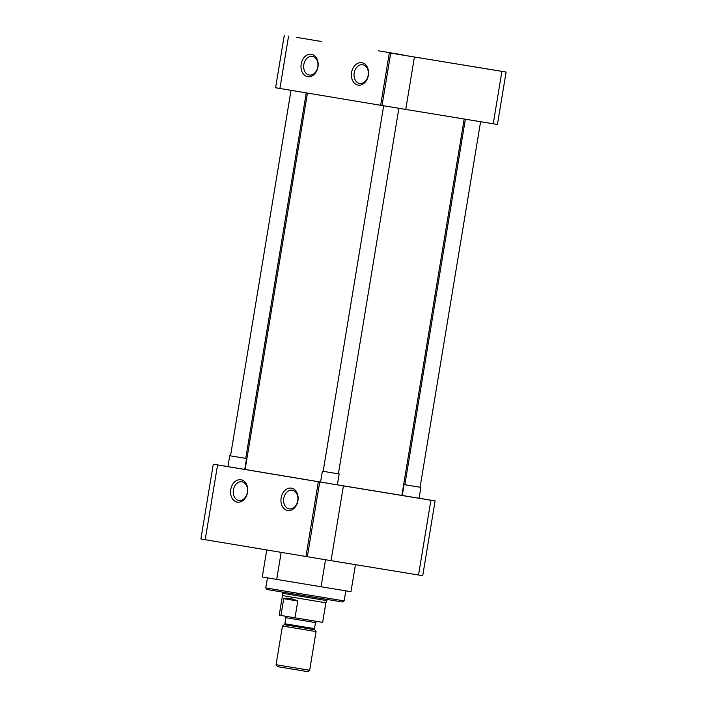 <?xml version="1.0" encoding="UTF-8"?>
<svg xmlns="http://www.w3.org/2000/svg" width="707" height="707" viewBox="0 0 707 707"><rect width="100%" height="100%" fill="white"/><g stroke="black" fill="none" stroke-linecap="round" stroke-linejoin="round"><path stroke-width="1.06" d="M230.756 489.536A11.347 8.511 -80.7 0 0 237.305 502.138A11.347 8.511 -80.7 0 0 247.547 492.337A11.347 8.511 -80.7 0 0 241.007 479.744A11.347 8.511 -80.7 0 0 230.756 489.536M233.39 489.978A9.456 7.097 -80.7 0 0 238.86 500.476A9.456 7.097 -80.7 0 0 247.388 492.311A9.456 7.097 -80.7 0 0 241.918 481.812A9.456 7.097 -80.7 0 0 233.39 489.978M281.139 497.94A11.347 8.511 -80.7 0 0 287.678 510.534A11.347 8.511 -80.7 0 0 297.93 500.742A11.347 8.511 -80.7 0 0 291.39 488.139A11.347 8.511 -80.7 0 0 281.139 497.94M283.772 498.373A9.456 7.097 -80.7 0 0 289.234 508.872A9.456 7.097 -80.7 0 0 297.762 500.706A9.456 7.097 -80.7 0 0 292.3 490.207A9.456 7.097 -80.7 0 0 283.772 498.373M267.449 577.84L265.779 587.915L291.125 592.157L344.15 600.888L345.811 590.831M465.365 119.209L404.855 484.719L420.859 487.37L419.065 498.249L404.369 495.81M339.166 473.973L322.365 471.189L339.166 473.973L337.363 484.852L322.666 482.413M246.531 458.525L229.74 455.741L246.531 458.525L244.728 469.404L230.031 466.965M265.779 587.915L266.901 589.479L291.381 593.58L342.586 602.011L344.15 600.888M205.198 539.715L217.579 464.932L218.967 465.153L213.275 464.199L200.894 538.99L331.044 560.669L422.724 575.692L435.105 500.909L430.908 500.229L418.526 575.012M281.174 552.388L276.702 579.413L262.279 576.965L266.742 549.984M276.702 579.413L321.058 586.766L325.529 559.758M321.058 586.766L350.981 591.679L355.453 564.672M213.275 464.199L227.937 466.593M435.105 500.909L419.065 498.223M331.044 560.669L343.425 485.877L430.908 500.229M343.425 485.877L319.723 481.953L307.342 556.745M217.579 464.932L318.336 481.732L305.954 556.515M318.336 481.732L319.723 481.953M337.363 484.834L401.868 495.413L464.181 119.015M307.439 93.068L245.126 469.466L320.571 482.059M471.162 66.264L495.651 70.329L471.162 66.264M378.537 50.816L403.025 54.89L378.537 50.816M296.834 37.418L321.323 41.483L296.834 37.418M389.46 52.866L413.957 56.931L389.46 52.866M368.365 75.296A11.347 8.511 -80.7 0 0 361.816 62.702A11.347 8.511 -80.7 0 0 351.573 72.494A11.347 8.511 -80.7 0 0 358.113 85.087A11.347 8.511 -80.7 0 0 368.365 75.296M368.197 75.26A9.456 7.097 -80.7 0 0 362.726 64.761A9.456 7.097 -80.7 0 0 354.198 72.927A9.456 7.097 -80.7 0 0 359.669 83.426A9.456 7.097 -80.7 0 0 368.197 75.26M317.982 66.891A11.347 8.511 -80.7 0 0 311.442 54.298A11.347 8.511 -80.7 0 0 301.191 64.09A11.347 8.511 -80.7 0 0 307.731 76.692A11.347 8.511 -80.7 0 0 317.982 66.891M317.814 66.865A9.456 7.097 -80.7 0 0 312.353 56.366A9.456 7.097 -80.7 0 0 303.824 64.531A9.456 7.097 -80.7 0 0 309.286 75.03A9.456 7.097 -80.7 0 0 317.814 66.865M390.715 53.105L506.106 72.061L390.715 53.105L382.045 105.502L405.747 109.426L414.426 57.028M501.899 71.38L493.23 123.778L497.428 124.459L506.106 72.061M284.276 35.35L275.597 87.748L279.901 88.472L288.571 36.084M389.327 52.884L380.658 105.281L279.892 88.481M493.23 123.778L405.747 109.426M382.045 105.502L380.658 105.281M420.859 487.37L404.855 484.71M282.447 595.594L279.212 615.17L280.944 615.461L283.719 598.67C286.812 597.521 291.505 598.299 297.78 601.012L295.005 617.812L322.648 622.354L325.892 602.788L282.447 595.594L282.217 593.235L326.873 600.632L327.058 599.474M311.867 630.883L316.064 631.563L309.657 670.271L276.066 664.713L282.473 626.004L311.867 630.883M276.066 664.713L277.444 666.639L303.948 671.04L307.731 671.65L309.657 670.271M280.944 615.461L295.005 617.812M297.78 601.012L283.719 598.67M317.063 621.435L315.499 622.602L285.902 617.697L284.894 623.768L314.5 628.664L314.739 629.716L284.329 624.679L282.473 626.004M404.068 484.587L402.265 495.474M480.592 121.701L420.082 487.238M383.671 105.776L323.152 471.322M322.365 471.189L320.563 482.068M398.889 108.295L338.379 473.84M291.037 90.337L230.517 455.874M229.74 455.741L227.937 466.629M306.255 92.873L245.744 458.392M315.499 622.602L314.5 628.664M314.739 629.716L316.064 631.563M282.411 592.086L282.217 593.235M325.892 602.788L326.873 600.632M284.797 616.089L285.902 617.697M284.894 623.768L284.329 624.679"/></g></svg>
